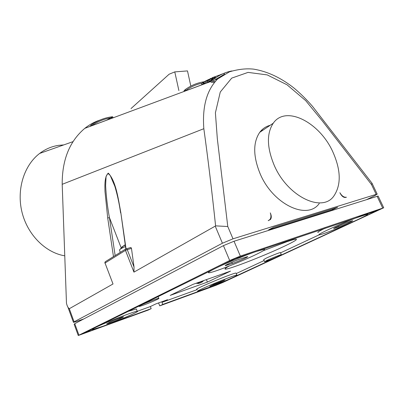 <?xml version="1.0" encoding="UTF-8"?>
<svg xmlns="http://www.w3.org/2000/svg" width="404" height="404" viewBox="0 0 404 404"><rect width="100%" height="100%" fill="white"/><g stroke="black" fill="none" stroke-linecap="round" stroke-linejoin="round"><path stroke-width="0.61" d="M64.67 255.813C45.475 252.621 27.507 234.78 21.978 212.11C16.402 189.456 24.083 165.226 39.653 153.434C45.44 149.066 51.763 146.369 58.625 145.344L63.751 144.915M113.014 283.977L105.035 263.034L113.014 283.977L69.301 308.717C68.034 307.838 67.089 305.99 66.468 303.172L62.196 184.315L203.833 128.704C207.989 158.605 211.908 190.991 215.595 225.861L215.226 226.134L222.417 243.218L74.078 321.826L73.462 322.372L76.24 321.574L83.724 318.963M99.808 120.124C94.44 121.887 89.43 124.629 84.79 128.351C69.589 141.218 62.059 159.873 62.196 184.315M215.266 81.552L212.585 81.34M204.187 81.749C197.475 82.739 191.178 85.335 185.31 89.531L183.966 90.875L184.088 91.435M231.886 70.953C225.816 72.089 220.114 74.599 214.776 78.492L207.56 82.668L185.471 90.895L183.966 90.875M112.655 116.736C105.262 117.564 98.329 120.15 91.865 124.483L90.284 125.907L90.365 126.275M112.731 116.685L106.757 120.155L91.137 125.947L90.284 125.907M84.79 128.351L217.65 78.982C206.767 90.016 202.162 106.59 203.833 128.704M260.979 130.83L263.161 130.037M126.033 248.793L120.821 212.671C118.135 197.844 115.807 180.992 108.272 173.129C104.49 176.72 104.813 184.881 104.984 191.456L107.711 217.998L113.474 256.631M130.32 247.657L130.957 247.475L131.472 248.42L134.032 267.024L133.941 272.134L215.226 226.134M274.164 165.196C287.38 196.445 322.19 213.171 333.856 196.026C341.289 184.956 340.986 170.316 332.936 152.106C319.892 122.538 285.865 104.712 273.25 123.215C266.539 133.441 266.847 147.435 274.164 165.196M270.14 125.316C265.913 126.407 262.443 128.75 259.727 132.35C252.924 142.521 253.061 156.318 260.131 173.745C272.897 204.389 307.343 220.539 319.221 203.535M220.518 74.588L224.296 73.296M220.003 74.886L212.797 77.497M91.471 125.866L92.072 125.427C98.904 120.781 106.217 118.135 114.009 117.478M112.256 118.13L112.948 117.66M185.027 91.046L185.552 90.637C190.85 86.815 196.354 84.33 202.071 83.184M211.009 82.3L214.519 82.467M214.221 80.255L223.973 74.493M215.519 78.209L215.307 77.255C216.413 76.169 206.181 80.159 202.05 83.088L201.54 83.456L201.788 84.593L207.459 81.563M201.54 83.456L210.338 79.027L207.323 80.941L207.575 82.083L211.196 80.169M178.886 90.557L174.781 71.892L169.13 74.215L130.997 108.585M190.834 86.108L187.491 70.912L174.781 71.892M371.448 182.477L372.008 183.244L371.518 184.588L322.306 120.892L305.697 100.641L287.052 84.8L267.216 74.902L248.051 72.392L231.709 78.118L220.281 92.001L215.403 112.817L217.322 138.718L227.775 226.518L215.595 225.861M346.43 197.208C344.072 197.571 341.89 196.066 339.875 192.703L340.466 193.819C342.077 196.511 343.824 197.713 345.713 197.425L346.43 197.208M210.383 78.432L210.454 78.75M120.614 212.908C119.23 203.369 117.306 194.506 114.847 186.315L110.216 175.442L107.974 173.437L106.08 176.306L105.621 185.618C106.196 196.47 107.469 207.136 109.439 217.615L115.16 255.581M212.06 77.8L212.12 78.078M268.2 220.695L269.917 219.523C271.114 217.832 271.246 215.615 270.296 212.873L270.781 214.165C271.533 216.362 271.432 218.135 270.473 219.488L268.2 220.695M107.711 217.998L109.439 217.615L121.175 247.854M125.826 248.965L120.821 212.671M203.207 82.83L203.459 83.971M215.307 77.255L213.363 78.841L213.489 79.396M207.323 80.941L212.039 78.386L213.004 78.341L211.13 79.861L212.852 79.214L212.969 79.74M212.852 79.214L213.363 78.841M211.13 79.861L211.327 80.76M212.039 78.386L212.191 79.083M209.019 80.305L209.272 81.451M227.775 226.518L233.002 238.825L376.18 194.364L377.2 194.127L374.665 195.718L366.908 199.48M337.628 207.272L273.7 227.22L268.665 229.8L332.593 209.757L337.628 207.272M233.002 238.825L222.417 243.218M140.254 289.294L143.789 287.436M124.215 245.385L121.841 247.243M121.786 247.091L125.23 244.733M120.321 252.369L119.544 250.369L119.66 249.632C120.624 248.803 122.563 247.753 125.477 246.491M332.593 209.757L332.224 208.959M78.219 335.416L74.134 324.21L74.755 323.675L223.432 245.632L229.684 260.494L78.255 335.517L148.157 310.1L151.177 308.661L83.85 333.234L235.184 258.636L256.378 251.46C245.612 255.06 225.356 263.428 215.418 268.377C209.302 271.427 207.196 272.892 209.095 272.776C213.332 272.574 241.966 261.388 256.409 254.333C263.302 250.98 265.832 249.313 263.994 249.334L256.378 251.46L367.458 214.115C368.67 214.201 365.438 216.034 357.757 219.614L377.583 210.428L363.075 215.342C355.379 217.907 338.057 225.053 327.866 229.856C320.776 233.209 317.903 234.876 319.246 234.86C321.821 234.82 344.046 226.008 357.757 219.614L231.866 277.947C236.052 275.998 237.724 275.033 236.875 275.053C233.886 274.988 192.526 292.238 197.92 291.289L218.988 283.911L231.866 277.947C224.972 281.149 212.292 286.365 204.586 289.168L162.772 304.429L159.732 305.868L158.575 302.929M234.027 241.238L240.34 256.091L383.714 207.772L378.114 196.036L234.027 241.238L223.432 245.632M240.34 256.091L229.684 260.494M383.714 207.772L222.503 282.628L215.857 285.36L159.732 305.868M197.228 289.592L161.959 302.359L162.772 304.429M236.143 273.316L236.037 273.054C233.012 272.912 191.688 290.178 197.112 289.299M220.847 282.078L225.048 279.942L213.873 284.345L209.772 286.441L220.847 282.078L220.604 281.497M218.988 283.911L218.852 283.578M319.074 234.865L280.533 252.874M264.1 260.55L236.249 273.564M229.305 265.994C225.265 268.185 224.048 269.231 225.654 269.13C230.381 269.008 265.827 255.111 284.896 245.98C294.213 241.531 297.889 239.264 295.91 239.183C294.622 239.274 291.693 240.087 287.118 241.632L263.277 250.702M207.419 282.098L170.2 295.39L192.905 284.396L230.522 271.104L207.419 282.098L206.404 279.629M280.447 252.677L280.391 252.556C279.608 252.505 270.645 256.04 266.14 258.176L263.701 259.615L264.559 261.615M137.491 311.216L150.354 306.56L155.868 303.909L167.514 299.702L161.959 302.359M318.175 232.502C316.893 232.512 319.221 231.068 325.169 228.174M128.164 311.388L136.355 308.939L136.512 309.343M266.049 249.581L262.994 250.879M201.636 281.739L201.838 282.224L203.818 280.543M198.627 283.34L200.263 282.962L201.753 282.017M202.232 281.103L200.268 282.765L197.339 282.83M196.006 283.3L198.692 283.502L198.47 282.957M278.75 256.146L281.32 254.672C280.543 254.646 271.579 258.186 267.064 260.307L264.61 261.726C265.448 261.731 274.19 258.277 278.75 256.146M140.809 305.298C145.314 303.035 157.459 298.314 158.767 298.314C159.317 298.278 158.742 298.677 157.045 299.51C152.444 301.798 140.643 306.384 139.223 306.429C138.673 306.474 139.203 306.096 140.809 305.298M232.33 263.479C238.299 261.469 249.667 256.338 247.425 256.651L240.754 258.777C234.684 260.807 223.124 266.039 225.503 265.665L232.33 263.479L231.83 262.287M95.581 327.452C105.156 322.619 134.704 311.136 137.239 311.226C141.476 310.6 118.614 320.599 103.116 326.2L92.708 329.512C91.657 329.614 92.612 328.927 95.581 327.452M122.468 317.534L123.543 316.792C122.649 316.792 113.251 320.443 110.06 322.038L106.626 323.927C107.585 323.902 116.781 320.327 119.998 318.731L122.468 317.534L122.311 317.12M150.354 306.56L151.177 308.661M348.026 222.165L352.495 220.725C354.187 220.483 342.961 225.483 338.426 227.003L333.845 228.487C332.038 228.78 343.43 223.695 348.026 222.165M92.072 125.427L91.865 124.483M185.552 90.637L185.31 89.531M131.472 248.42L127.25 249.621L134.032 267.024M212.59 77.578L212.65 77.871M105.52 261.585L105.171 261.802L105.035 263.034L125.467 250.364L133.941 272.134M130.957 247.475L126.477 248.743L127.25 249.621L125.467 250.364L125.593 249.086L126.043 248.793L105.171 261.802L104.803 263.004M203.722 82.461L203.969 83.598M69.301 308.717L74.078 321.826M371.518 184.588L376.18 194.364M74.755 323.675L78.901 335.042M223.473 280.861L223.311 280.477M228.245 264.883L227.901 264.07M119.998 318.731L119.73 318.024M335.436 228.033L335.214 227.553M338.426 227.003L338.062 226.21M377.094 196.278L382.709 208.05M217.65 78.982L229.462 71.836C238.163 69.225 246.258 68.332 253.747 69.15C267.736 71.503 281.31 77.932 294.455 88.431C300.813 93.844 306.833 99.823 312.519 106.363L372.003 183.199M224.493 74.2L224.281 73.23M68.054 307.525L73.412 322.235M377.2 194.127L372.008 183.244M270.473 219.488L269.392 220.059M236.037 273.054L236.875 275.053M280.391 252.556L281.32 254.672M158.105 296.632L158.767 298.314M263.994 249.334L263.822 248.94M136.355 308.939L137.239 311.226M225.356 268.423L225.654 269.13M259.727 132.35L273.25 123.215M73.023 141.637L39.653 153.434M119.66 249.632L123.159 246.253M125.275 245.082L123.422 246.087"/></g></svg>
